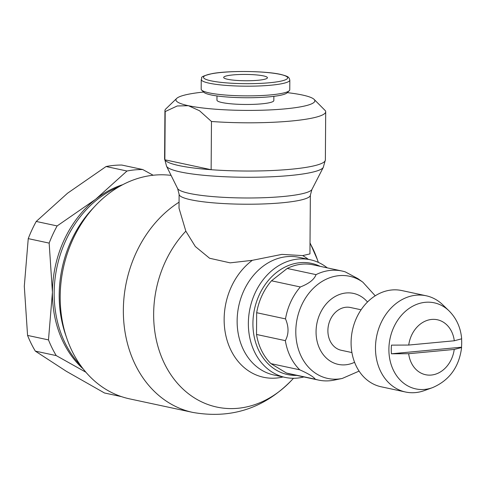 <?xml version="1.0" encoding="UTF-8"?>
<svg xmlns="http://www.w3.org/2000/svg" width="486" height="486" viewBox="0 0 486 486"><rect width="100%" height="100%" fill="white"/><g stroke="black" fill="none" stroke-linecap="round" stroke-linejoin="round"><path stroke-width="0.73" d="M327.266 267.865A60.155 48.807 102.1 0 0 310.317 259.761A60.155 48.807 102.1 0 0 298.131 259.056A60.155 48.807 102.1 0 0 248.796 315.754A60.155 48.807 102.1 0 0 285.106 377.391A60.155 48.807 102.1 0 0 297.298 378.096A60.155 48.807 102.1 0 0 303.89 376.942M320.08 266.322A56.868 46.14 102.1 0 0 299.984 262.701A56.868 46.14 102.1 0 0 252.951 321.853A56.868 46.14 102.1 0 0 296.703 375.405M171.084 175.385A113.742 92.285 102.1 0 0 154.299 175.124A113.742 92.285 102.1 0 0 95.262 205.857A113.742 92.285 102.1 0 0 66.849 338.42A113.742 92.285 102.1 0 0 129.677 398.885L192.845 412.426A113.742 92.285 102.1 0 1 123.353 309.965A113.742 92.285 102.1 0 1 179.061 202.194M36.231 221.452L57.141 225.929A114.836 93.172 102.1 0 0 49.159 243.109L28.249 238.626A114.836 93.172 -77.9 0 1 36.231 221.452L67.548 193.215L106.082 166.528A114.836 93.172 -77.9 0 1 113.955 165.398A114.836 93.172 -77.9 0 1 121.822 165.052L142.732 169.535A114.836 93.172 102.1 0 0 134.865 169.875A114.836 93.172 102.1 0 0 126.992 171.011L95.675 199.248A103.901 84.297 -77.9 0 1 122.776 184.674M121.427 396.619L104.502 392.992L66.303 371.28L35.326 351.117A114.836 93.172 -77.9 0 1 27.568 335.419L48.485 339.896A114.836 93.172 102.1 0 0 56.236 355.6L35.326 351.117M126.992 171.011L106.082 166.528M454.295 340.777L461.664 338.815C460.704 327.667 456.482 318.336 448.991 310.821A44.013 35.709 102.1 0 0 448.985 310.815L442.667 304.716A49.214 39.931 102.1 0 0 426.167 295.774A49.214 39.931 102.1 0 0 416.198 295.196A49.214 39.931 102.1 0 0 375.83 341.585A49.214 39.931 102.1 0 0 405.543 392.014A49.214 39.931 102.1 0 0 415.518 392.591A49.214 39.931 102.1 0 0 424.26 390.616L432.522 387.64A44.013 35.709 102.1 0 0 432.528 387.64C449.428 380.374 459.124 367.003 461.603 347.533L454.234 349.434L408.677 353.711L391.418 353.79A42.92 34.822 -77.9 0 1 391.266 349.477A42.92 34.822 -77.9 0 1 391.479 345.133L408.732 345.054L454.295 340.777A28.103 22.799 102.1 0 0 431.677 319.436A28.103 22.799 102.1 0 0 408.732 345.054M426.167 295.774L401.788 290.549A49.214 39.931 102.1 0 0 391.813 289.972A49.214 39.931 102.1 0 0 351.451 336.361A49.214 39.931 102.1 0 0 381.164 386.789L405.543 392.014M361.086 309.782L350.424 307.498A21.876 17.751 102.1 0 0 345.996 307.243A21.876 17.751 102.1 0 0 328.05 327.862A21.876 17.751 102.1 0 0 341.257 350.278L351.919 352.563M310.354 195.196L309.94 253.905L302.663 255.6L281.88 254.385L252.337 260.32L230.133 262.853L209.581 258.248L195.329 246.524L185.834 231.172L179.018 208.196L179.115 194.279A65.622 9.483 0.4 0 0 190.889 199.789A65.622 9.483 0.4 0 0 282.238 202.771A65.622 9.483 0.4 0 0 310.354 195.196L311.909 189.534A67.378 9.738 0.4 0 0 311.969 189.419L323.312 167.336M165.197 111.567A80.384 11.615 -179.6 0 1 164.936 110.62L164.596 158.843A80.384 11.615 0.4 0 0 164.857 159.791L165.197 111.567L177.25 105.972L188.41 105.705A69.449 10.036 0.4 0 0 285.088 108.87A69.449 10.036 0.4 0 0 314.102 99.375L325.438 110.79A80.384 11.615 -179.6 0 1 325.699 111.744A80.384 11.615 -179.6 0 1 291.266 121.026A80.384 11.615 -179.6 0 1 211.471 121.488L211.137 169.711L164.857 159.791A80.384 11.615 0.4 0 0 179.024 165.592A80.384 11.615 0.4 0 0 211.137 169.711A80.384 11.615 0.4 0 0 290.926 169.25A80.384 11.615 0.4 0 0 325.365 159.967L325.699 111.744M164.596 158.843L166.583 166.309A78.629 11.366 0.4 0 0 180.421 171.953A78.629 11.366 0.4 0 0 289.875 175.531A78.629 11.366 0.4 0 0 323.275 167.403L325.365 159.967M166.546 166.242L177.578 188.483A67.378 9.738 0.4 0 0 177.639 188.592A67.378 9.738 0.4 0 0 189.491 193.428A67.378 9.738 0.4 0 0 283.289 196.496A67.378 9.738 0.4 0 0 311.909 189.534M203.616 92.054A69.449 10.036 0.4 0 0 176.704 98.415A69.449 10.036 0.4 0 0 188.41 105.705L199.527 110.747L211.471 121.488M329.909 380.745A55.775 45.253 102.1 0 0 334.101 380.125L342.229 378.46A52.245 42.391 102.1 0 1 338.305 379.044A52.245 42.391 102.1 0 1 295.798 331.373A52.245 42.391 102.1 0 1 339.028 275.659A52.245 42.391 102.1 0 1 362.86 282.19L357.975 278.672L345.285 271.887A55.775 45.253 102.1 0 0 341.986 271.018A55.775 45.253 102.1 0 0 330.68 270.368A55.775 45.253 102.1 0 0 316.04 274.633C314.266 279.486 309.035 283.605 300.342 286.977L271.504 280.793A55.775 45.253 102.1 0 0 256.669 312.711L256.517 334.465A55.775 45.253 102.1 0 0 270.927 363.637L286.473 373.048A55.775 45.253 102.1 0 0 289.771 373.916L318.609 380.095A55.775 45.253 102.1 0 0 329.909 380.745M341.986 271.018L313.148 264.84A55.775 45.253 102.1 0 0 301.842 264.19A55.775 45.253 102.1 0 0 287.202 268.454L271.504 280.793M201.247 79.473L201.174 89.157A44.293 6.403 0.4 0 0 201.647 90.098A44.293 6.403 0.4 0 0 270.787 94.891A44.293 6.403 0.4 0 0 289.279 90.712A44.293 6.403 0.4 0 0 289.759 89.776L289.826 80.093A44.293 6.403 0.4 0 1 270.854 85.208A44.293 6.403 0.4 0 1 209.193 83.191A44.293 6.403 0.4 0 1 201.247 79.473C203.446 77.73 196.581 77.42 212.352 73.568C228.863 70.494 265.514 70.92 280.525 74.376C289.869 76.727 288.155 77.535 289.206 78.179L289.826 80.093M201.647 90.098L203.822 92.255A42.082 6.081 0.4 0 0 269.505 96.811A42.082 6.081 0.4 0 0 287.074 92.838L289.279 90.712M273.855 96.343L273.825 100.559A28.437 4.107 -179.6 0 1 261.644 103.846A28.437 4.107 -179.6 0 1 232.217 103.913A28.437 4.107 -179.6 0 1 216.956 100.159L216.987 95.942M461.585 339.076A42.92 34.822 -77.9 0 1 461.7 342.867A42.92 34.822 -77.9 0 1 461.487 347.211L391.418 353.79M233.049 74.911A21.876 3.159 -179.6 0 1 255.685 74.856A21.876 3.159 -179.6 0 1 267.422 77.742A21.876 3.159 -179.6 0 1 258.054 80.269A21.876 3.159 -179.6 0 1 235.418 80.324A21.876 3.159 -179.6 0 1 223.681 77.438A21.876 3.159 -179.6 0 1 233.049 74.911M164.936 110.62A80.384 11.615 -179.6 0 1 165.811 108.931L176.704 98.415M314.102 99.375A69.449 10.036 0.4 0 0 302.377 95.013A69.449 10.036 0.4 0 0 287.281 92.638M461.487 347.211L461.603 347.533M408.677 353.711A28.103 22.799 102.1 0 0 431.289 375.052A28.103 22.799 102.1 0 0 454.234 349.434M287.202 268.454L316.04 274.633M256.669 312.711L285.501 318.895C288.915 326.884 288.86 334.137 285.349 340.643L256.517 334.465M300.342 286.977A55.775 45.253 102.1 0 0 285.501 318.895M270.927 363.637L299.765 369.816C308.403 373.698 313.585 376.832 315.305 379.226A55.775 45.253 102.1 0 0 318.609 380.095M285.349 340.643A55.775 45.253 102.1 0 0 299.765 369.816M315.305 379.226L286.473 373.048M83.27 369.02A103.901 84.297 -77.9 0 1 52.427 292.274A103.901 84.297 -77.9 0 1 95.675 199.248L57.141 225.929M27.568 335.419L24.3 286.248L28.249 238.626M49.159 243.109L52.427 292.274L48.485 339.896M56.236 355.6L85.907 372.233M153.169 175.239L142.732 169.535M119.125 186.691A104.447 84.74 102.1 0 0 57.002 266.984A104.447 84.74 102.1 0 0 80.761 365.685M95.262 205.857L92.449 208.859A107.831 87.492 102.1 0 0 65.513 334.532L66.849 338.42M310.317 259.761L299.09 257.349A60.155 48.807 102.1 0 0 286.898 256.651A60.155 48.807 102.1 0 0 237.132 320.803A60.155 48.807 102.1 0 0 273.879 374.985L285.106 377.391M448.985 310.815A44.013 35.709 102.1 0 0 425.311 302.304A44.013 35.709 102.1 0 0 388.891 349.246A44.013 35.709 102.1 0 0 424.697 389.408A44.013 35.709 102.1 0 0 432.522 387.64M185.834 231.172A103.488 83.963 102.1 0 0 153.649 313.865A103.488 83.963 102.1 0 0 237.842 408.295A103.488 83.963 102.1 0 0 291.375 380.526L291.375 380.526C263.928 408.465 231.087 419.096 192.845 412.426M310.019 242.842L317.322 259.469A103.488 83.963 102.1 0 0 310.019 243.188M308.288 259.324A64.547 52.373 102.1 0 0 302.663 255.6M252.337 260.32A64.547 52.373 102.1 0 0 224.143 319.126A64.547 52.373 102.1 0 0 276.662 378.029A64.547 52.373 102.1 0 0 283.077 376.954M367.501 302A36.298 29.452 102.1 0 0 346.093 292.973A36.298 29.452 102.1 0 0 316.058 331.683A36.298 29.452 102.1 0 0 345.595 364.804A36.298 29.452 102.1 0 0 354.58 362.289M280.076 74.352A42.082 6.081 0.4 0 0 221.501 72.438A42.082 6.081 0.4 0 0 211.027 80.834A42.082 6.081 0.4 0 0 269.602 82.748A42.082 6.081 0.4 0 0 280.076 74.352M318.336 262.391L317.322 259.469M293.501 378.272L291.375 380.526M177.639 188.592L179.115 194.279M375.228 295.81L362.86 282.19M359.087 371.11L342.229 378.46"/></g></svg>
